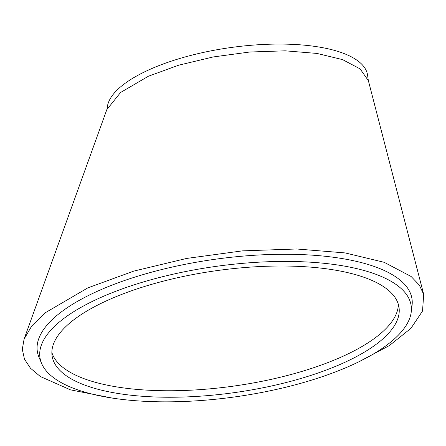 <?xml version="1.0" encoding="UTF-8"?>
<svg xmlns="http://www.w3.org/2000/svg" width="446" height="446" viewBox="0 0 446 446"><rect width="100%" height="100%" fill="white"/><g stroke="black" fill="none" stroke-linecap="round" stroke-linejoin="round"><path stroke-width="0.67" d="M100.484 297.616A187.409 65.941 172.1 0 0 41.595 363.412A187.409 65.941 172.1 0 0 162.723 401.829A187.409 65.941 172.1 0 0 350.623 365.642A187.409 65.941 172.1 0 0 411.218 312.122A187.409 65.941 172.1 0 0 304.546 261.863A187.409 65.941 172.1 0 0 100.484 297.616M411.218 312.122L412.054 305.443A189.165 66.554 172.1 0 0 304.378 254.711A189.165 66.554 172.1 0 0 98.415 290.803A189.165 66.554 172.1 0 0 38.975 357.213L41.595 363.412M398.345 304.345A175.15 61.626 -7.9 0 1 341.541 356.923A175.15 61.626 -7.9 0 1 162.606 390.702A175.15 61.626 -7.9 0 1 51.859 352.424M108.668 299.84A175.15 61.626 -7.9 0 1 291.896 266.15A175.15 61.626 -7.9 0 1 399.042 307.556A175.15 61.626 -7.9 0 1 342.444 363.418A175.15 61.626 -7.9 0 1 159.211 397.107A175.15 61.626 -7.9 0 1 52.065 355.702A175.15 61.626 -7.9 0 1 108.668 299.84M107.207 108.623A131.364 46.217 -7.9 0 1 149.806 69.442A131.364 46.217 -7.9 0 1 287.23 44.171A131.364 46.217 -7.9 0 1 367.588 75.223L368.312 80.447M112.425 398.105L70.418 389.832L40.335 376.519L30.479 368.229L24.458 359.147L22.3 349.313L24.101 339.06L106.811 109.649L120.559 92.512L148.384 76.244L178.623 65.211L213.255 56.943L249.721 52.02L285.195 50.822L316.944 53.425L342.556 59.613L360.123 68.901L368.374 80.676M24.101 339.06L31.761 325.942L45.163 312.824L87.773 287.91L133.744 271.112L186.645 258.435L242.362 250.869L296.551 248.985L345.053 252.91L384.184 262.309L411.095 276.481L419.301 285.078L423.7 294.371L422.529 311.029L410.917 328.362L389.414 345.555L359.075 361.689M368.357 80.609L423.7 294.371"/></g></svg>
